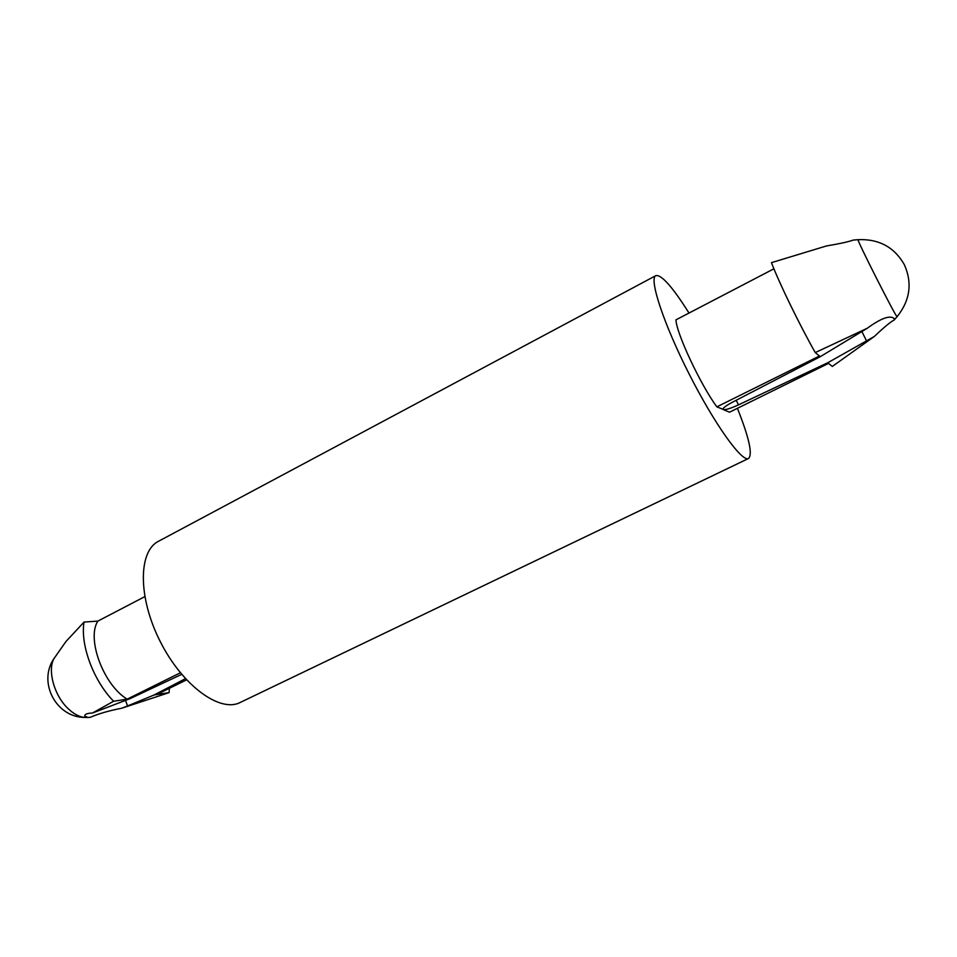 <?xml version="1.0" encoding="UTF-8"?>
<svg xmlns="http://www.w3.org/2000/svg" width="957" height="957" viewBox="0 0 957 957"><rect width="100%" height="100%" fill="white"/><g stroke="black" fill="none" stroke-linecap="round" stroke-linejoin="round"><path stroke-width="1.44" d="M54.896 657.292C36.952 681.037 55.614 717.87 85.376 717.439C79.515 717.176 73.522 714.006 67.397 707.929C53.293 694.172 46.893 667.699 54.896 657.292L65.997 641.465L84.049 622.062L97.877 621.093C86.297 638.546 103.559 685.104 127.161 699.148L129.877 698.73L92.47 713.025C86.955 713.24 84.431 714.281 84.886 716.159L87.924 717.487L90.281 717.319C98.487 713.743 108.966 710.716 121.718 708.228L169.114 692.629L156.757 694.543L186.531 679.865M125.499 700.38L127.58 705.943L121.718 708.228M853.01 240.159C848.261 241.858 839.409 243.784 826.429 245.961L771.462 262.649C779.177 282.997 799.227 324.232 815.244 352.583L867.233 328.275C881.206 318.083 890.261 314.889 894.388 318.705L894.041 320.081C890.5 321.899 883.933 327.354 874.327 336.469L832.303 366.447L828.535 363.385L729.485 412.216L723.289 409.584C725.621 409.991 730.681 408.424 738.445 404.883L827.757 362.751L828.535 363.385M867.233 328.275L820.293 356.674L732.524 402.167C726.064 405.612 722.882 407.993 722.99 409.321L716.853 406.845C700.632 384.989 676.216 332.88 675.965 319.841L773.914 268.797M827.757 362.751L874.327 336.469M181.663 674.35L129.877 698.73M127.58 705.943L154.197 694.949L185.431 678.669M169.353 688.334L169.114 692.629M84.049 622.062C80.101 644.635 93.463 680.81 113.608 701.254L127.161 699.148L180.359 672.783M144.77 596.654L97.877 621.093M113.608 701.254L92.47 713.025M737.416 408.304C749.116 437.744 752.824 454.479 748.53 458.487C742.094 462.59 714.46 424.083 689.004 373.744C663.464 323.442 648.75 278.391 655.856 275.616C661.502 274.492 672.544 286.968 689.004 313.047M748.53 458.487L240.147 702.498C220.074 712.953 182.452 685.702 160.298 641.668C137.892 597.766 138.167 551.316 158.467 541.303L655.856 275.616M815.244 352.583L819.443 355.992L716.853 406.845M819.443 355.992L820.293 356.674M154.197 694.949L156.757 694.543M858.118 239.669C878.945 238.819 894.352 247.145 904.341 264.67C912.5 283.069 910.095 300.39 897.116 316.635C897.295 320.045 855.474 237.515 858.118 239.669L853.01 240.111M861.802 331.361L866.587 341.039M736.244 400.241L738.445 404.883M897.116 316.635L894.077 320.117M85.376 717.439L87.912 717.511"/></g></svg>
